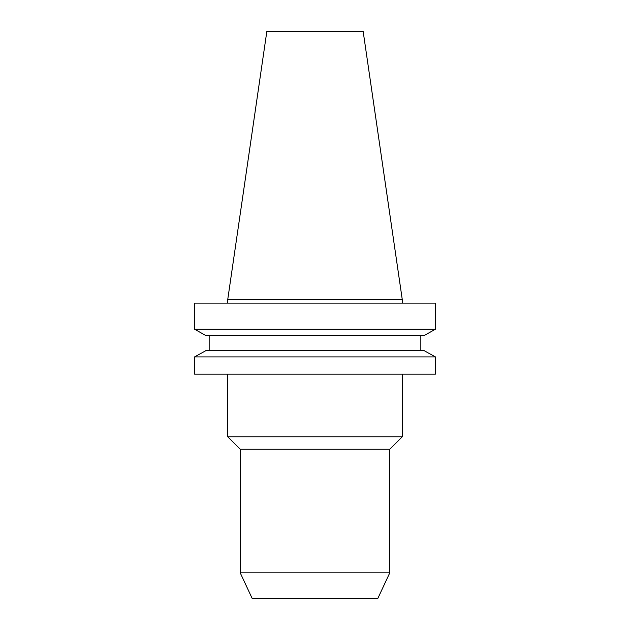 <?xml version="1.0" encoding="UTF-8"?>
<svg xmlns="http://www.w3.org/2000/svg" width="630" height="630" viewBox="0 0 630 630"><rect width="100%" height="100%" fill="white"/><g stroke="black" fill="none" stroke-linecap="round" stroke-linejoin="round"><path stroke-width="0.94" d="M227.761 374.173L227.761 436.779L402.239 436.779L402.239 374.173M402.239 436.779L389.773 449.245L240.227 449.245L227.761 436.779M240.227 449.245L240.227 572.827L389.773 572.827L389.773 449.245M389.773 572.827L377.803 598.5L252.197 598.5L240.227 572.827M227.761 299.392L402.239 299.392L363.171 31.5L266.829 31.5L227.761 299.392L227.761 303.125M402.239 299.392L402.239 303.125M424.037 335.577L435.409 329.262L194.591 329.262L205.963 335.577L194.591 329.262L194.591 303.125L435.409 303.125L435.409 329.262L424.037 335.577L205.963 335.577M205.963 350.587L194.591 356.911L205.963 350.587L424.037 350.587L435.409 356.911L194.591 356.911L194.591 374.173L435.409 374.173L435.409 356.911L424.037 350.587M209.16 350.587L209.16 335.577M420.84 350.587L420.84 335.577"/></g></svg>
